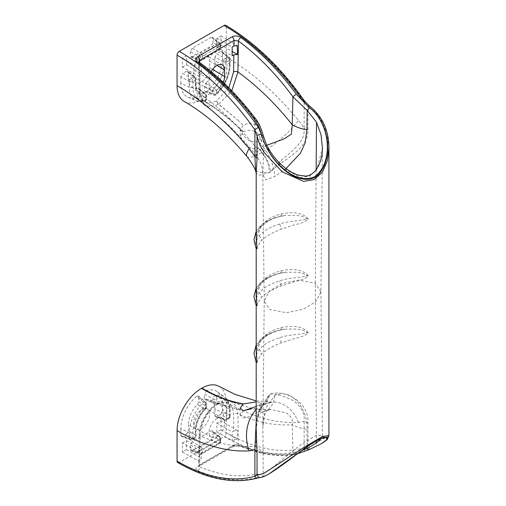<?xml version="1.0" encoding="UTF-8"?>
<svg xmlns="http://www.w3.org/2000/svg" width="506" height="506" viewBox="0 0 506 506"><rect width="100%" height="100%" fill="white"/><g stroke="black" fill="none" stroke-linecap="round" stroke-linejoin="round"><path stroke-width="0.38" stroke-dasharray="2.53 1.9" d="M320.905 291.892L315.289 283.284L298.603 280.084L281.785 283.588L269.413 291.045L264.227 301.114L269.812 309.501L286.516 312.727L303.322 309.223L315.731 301.747L320.905 291.892L322.442 147.91L316.781 169.592L309.463 176.259L300.292 177.435L282.569 167.783L268.597 149.795L263.259 135.772C261.779 129.688 258.99 124.033 254.891 118.821C237.965 96.488 219.541 78.019 199.611 63.408A3.08 1.524 126.1 0 0 199.25 62.225M263.278 135.557A3.08 0.949 -13 0 1 263.259 135.772L263.405 154.956L262.873 174.551L265.549 179.845L274.695 176.505L286.042 168.574M264.227 301.114L262.766 172.274C262.222 166.088 259.976 160.446 256.042 155.361L256.517 153.843L255.005 146.234L254.891 118.821A3.08 0.474 143 0 0 255.169 118.271M321.285 438.575L322.442 435.963L316.996 434.989L300.52 444.831L268.597 470.612L263.259 473.907L254.891 474.426C237.965 477.664 219.541 475.134 199.611 466.842A3.08 1.992 -67.2 0 1 197.726 470.713C195.291 469.416 195.265 467.923 197.644 466.247A3.08 1.777 60 0 0 198.966 466.292L198.542 466.608L198.706 466.001L199.611 466.842L200.079 435.887C199.838 424.42 208.82 408.506 218.624 403.326L237.719 409.468L218.624 403.326A3.08 1.777 -120 0 0 217.378 403.32L217.378 403.32A3.08 1.777 -120 0 0 216.739 404.73C206.714 411.669 201.16 421.232 200.079 433.421L199.819 450.523L201.489 449.562L201.489 458.309L199.687 459.347L199.604 464.881L198.706 466.001L198.788 460.58L199.687 459.347M243.044 410.764L240.198 415.009L243.335 417.962C248.066 417.482 253.12 415.432 258.484 411.821L261.621 409.771L251.482 408.81M328.938 435.653L320.968 440.346L307.958 445.388L307.958 422.542C309.457 403.099 285.751 389.057 270.457 393.991L265.625 404.022L262.197 405.028A176.733 102.035 60 0 1 258.667 405.154L261.621 402.871L256.194 401.903M240.198 136.557L243.335 142.654C247.908 147.676 252.892 149.555 258.288 148.296L261.621 141.832L258.484 133.913C253.86 129.947 248.876 129.251 243.525 131.826L240.198 136.557L240.198 129.7L243.335 125.368C248.535 122.477 253.588 122.933 258.484 126.74L261.621 134.931L258.484 141.629L263.145 147.221L257.054 152.161L256.042 155.361C239.876 135.039 222.754 118.309 204.683 105.159L210.939 106.842L218.788 104.198L237.719 120.011L218.624 104.293A3.08 1.777 60 0 1 216.739 100.713C206.714 105.356 201.16 102.206 200.079 91.276L199.819 74.464L201.489 73.496L201.489 64.755L199.687 65.793L199.636 62.51M258.484 141.629C253.101 142.844 248.054 140.801 243.335 135.488L240.198 129.7M201.679 409.575A11.353 6.553 -60 0 1 207.422 409.05A11.353 6.553 -60 0 1 209.073 418.171A11.353 6.553 -60 0 1 201.679 428.114A11.353 6.553 -60 0 1 196.069 428.715A11.353 6.553 -60 0 1 194.241 419.645A11.353 6.553 -60 0 1 201.679 409.575M216.827 418.626A10.98 6.338 -60 0 1 222.381 418.12A10.98 6.338 -60 0 1 223.981 426.937A10.98 6.338 -60 0 1 216.827 436.551A10.98 6.338 -60 0 1 211.407 437.133A10.98 6.338 -60 0 1 209.636 428.361A10.98 6.338 -60 0 1 216.827 418.626M328.938 147.923L327.002 133.401L320.968 119.663C317.585 114.337 313.252 109.916 307.958 106.393L304.131 101.453A3.08 0.361 145.2 0 0 304.479 100.953M182.419 442.927L186.474 440.587L186.474 449.638L182.419 451.978L182.419 442.927L199.332 452.693L198.788 460.58M220.932 420.695L220.932 429.746L216.884 432.08L216.884 423.029L220.932 420.695L237.554 430.625L233.829 430.891L233.576 414.079C232.469 403.13 226.916 399.98 216.91 404.636L216.739 404.73M198.839 397.115L198.839 401.688L205.898 405.989L205.898 403.01A2.675 1.48 130 0 0 205.569 401.954A2.675 1.48 130 0 0 203.456 402.34A28.5 16.451 120 0 0 189.263 432.757L180.851 428.683A29.456 17.008 -60 0 1 196.48 396.369L203.456 402.34A2.675 1.018 46.9 0 1 205.74 405.097L205.74 408.076A22.372 12.916 120 0 0 195.329 431.257L195.329 437.039L192.881 438.455L192.881 432.668A25.831 14.914 -60 0 1 205.74 405.097A2.675 1.543 0 0 0 206.524 404.003A2.675 1.543 0 0 0 205.898 403.01L198.839 397.115L198.409 395.977L196.48 396.369M192.881 432.668A2.675 1.543 0 0 1 189.263 432.757L189.263 438.544L180.851 435.249L180.851 428.683M180.851 435.249L181.521 436.533L182.736 436.336L191.154 439.632L193.596 438.221L186.537 434.142L182.736 436.336M186.537 434.142L188.422 430.878L195.487 434.951L195.487 429.17L188.422 424.306L188.422 430.878M195.329 431.257A2.675 1.543 0 0 0 196.113 430.163A2.675 1.543 0 0 0 195.487 429.17A19.702 11.372 -60 0 1 204.658 408.753L197.542 404.503A18.747 10.822 120 0 0 188.422 424.306M197.542 404.503L198.839 401.688M222.507 404.629L222.507 411.201L229.566 415.274L229.566 409.493A28.5 16.451 120 0 0 224.519 397.001A28.5 16.451 120 0 0 215.379 395.458L206.872 390.366A29.456 17.008 -60 0 1 217.289 391.72A29.456 17.008 -60 0 1 222.507 404.629L229.566 409.493A2.675 1.543 180 0 1 230.192 410.486A2.675 1.543 180 0 1 229.408 411.58L229.408 417.361L226.96 418.778L226.96 412.991A22.372 12.916 120 0 0 216.549 401.84L216.549 398.854A25.831 14.914 -60 0 1 229.408 411.58M206.872 390.366L204.519 393.839L212.931 398.949L212.931 401.928L204.519 398.405L204.519 393.839M204.519 398.405L205.17 399.677L214.177 403.257A19.702 11.372 -60 0 1 218.636 403.744A19.702 11.372 -60 0 1 223.348 413.079L214.93 409.006A18.747 10.822 120 0 0 210.452 400.119A18.747 10.822 120 0 0 205.815 399.727M226.96 412.991A2.675 1.543 180 0 1 223.348 413.079L223.348 418.867L214.93 415.571L214.93 409.006M214.93 415.571L215.607 416.855L216.815 416.659L225.233 419.955L227.681 418.544L220.616 414.465L216.815 416.659M220.616 414.465L222.507 411.201M211.154 439.613L192.204 450.549L200.616 453.844L218.212 443.686L211.154 439.613L213.039 436.343L220.097 440.422L220.097 437.595L213.039 431.953L213.039 436.343M213.039 431.953L212.596 430.808L211.154 430.865L218.212 436.507L200.616 446.665L192.204 441.808L211.154 430.865M192.204 441.808L190.319 445.071L198.731 449.929L198.731 452.756L190.319 449.461L190.319 445.071M190.319 449.461L190.99 450.745L192.204 450.549M219.136 386.413A34.541 19.943 -60 0 1 226.29 402.226L226.29 432.725A3.08 1.777 -60 0 1 224.114 436.501A187.29 108.132 -120 0 0 303.252 451.883L308.622 449.866L321.436 443.648M269.141 473.844L261.4 477.126L258.376 477.79A187.29 108.132 60 0 1 179.238 462.408L224.114 436.501M179.238 462.408A3.08 1.777 -60 0 1 177.701 462.56M321.266 443.749L309.343 449.549L296.333 453.939C278.983 456.937 260.489 454.224 240.856 445.811A3.08 2.005 -67 0 1 239.363 445.988A3.08 2.005 -67 0 1 238.389 444.458L234.044 444.995A3.08 1.777 60 0 1 233.405 446.406L198.966 466.292A3.08 1.777 60 0 0 199.604 464.881L234.044 444.995L233.962 439.562L232.159 440.599L232.159 431.852L233.829 430.891M182.419 67.171L186.474 64.831L186.474 55.78L182.419 58.12L182.419 67.171L199.332 76.596L198.788 67.07L199.687 65.793M220.932 44.933L220.932 35.882L216.884 38.222L216.884 47.273L220.932 44.933L232.159 51.416M198.839 94.021L198.839 89.454L205.898 94.869L205.898 97.848A2.675 1.847 -61.7 0 1 203.456 101.339A28.5 16.451 -60 0 1 196.075 100.814A28.5 16.451 -60 0 1 189.263 87.304L180.851 83.231A29.456 17.008 120 0 0 187.89 97.19A29.456 17.008 120 0 0 196.48 97.494L203.456 101.339A2.675 1.935 -102.4 0 0 204.424 101.459A2.675 1.935 -102.4 0 0 205.74 99.935L205.74 96.956A22.372 12.916 -60 0 1 195.329 85.799L195.329 80.018L192.881 81.428L192.881 87.215A25.831 14.914 120 0 0 205.74 99.935A2.675 1.543 0 0 0 206.524 98.841A2.675 1.543 0 0 0 205.898 97.848L198.839 94.021L196.48 97.494M197.542 88.133A18.747 10.822 -60 0 1 191.742 87.07A18.747 10.822 -60 0 1 188.422 78.854L188.422 72.288L195.487 77.93L195.487 83.711A19.702 11.372 120 0 0 198.972 92.351A19.702 11.372 120 0 0 204.658 93.54L197.542 88.133L198.384 88.297L198.839 89.454M186.537 71.201L182.736 73.395L191.154 78.253L193.596 76.842L186.537 71.201L187.979 71.144L188.422 72.288M192.881 87.215A2.675 1.543 0 0 1 189.263 87.304L189.263 81.517L180.851 76.659L182.736 73.395M180.851 76.659L180.851 83.231M206.872 91.491A29.456 17.008 120 0 0 222.507 59.177L222.507 52.611L229.566 58.253L229.566 64.034A28.5 16.451 -60 0 1 215.379 94.458L206.872 91.491L205.208 92.035L204.519 90.745L212.931 93.787L212.931 90.808L204.519 86.172L205.815 83.357L214.177 88.044A19.702 11.372 120 0 0 223.348 67.627L214.93 63.554A18.747 10.822 -60 0 1 205.815 83.357M220.616 51.523L216.815 53.718L225.233 58.576L227.681 57.159L220.616 51.523L222.064 51.46L222.507 52.611M226.96 67.538A22.372 12.916 -60 0 1 216.549 90.713L216.549 93.699A25.831 14.914 120 0 0 229.408 66.122L229.408 60.34L226.96 61.751L226.96 67.538A2.675 1.543 180 0 1 223.348 67.627L223.348 61.84L214.93 56.982L216.815 53.718M214.93 56.982L214.93 63.554M204.519 86.172L204.519 90.745M211.154 37.311L192.204 48.247L200.616 53.111L218.212 42.953L211.154 37.311L212.596 37.254L213.039 38.399L220.097 44.041L220.097 46.868L213.039 42.789L211.154 46.052L218.212 50.132L200.616 60.29L192.204 56.995L190.99 57.184L190.319 55.907L198.731 59.202L198.731 56.375L190.319 51.517L192.204 48.247M190.319 51.517L190.319 55.907M192.204 56.995L211.154 46.052M213.039 42.789L213.039 38.399M193.653 70.372A11.353 6.553 -60 0 1 198.649 58.898A11.353 6.553 -60 0 1 207.422 55.945A11.353 6.553 -60 0 1 209.705 61.099L209.705 67.659A11.353 6.553 -60 0 1 204.797 79.037A11.353 6.553 -60 0 1 196.069 82.168A11.353 6.553 -60 0 1 193.653 76.931L193.653 70.372L209.06 78.968A10.98 6.338 -60 0 1 211.192 71.567M184.216 101.447A34.541 19.943 120 0 0 201.489 99.739L201.869 99.518A34.541 19.943 120 0 0 226.29 57.21L226.29 26.71A3.08 1.777 120 0 0 225.657 25.3M223.26 82.339A10.98 6.338 -60 0 1 211.407 90.587A10.98 6.338 -60 0 1 209.06 85.527L209.06 78.968M228.864 87.823L216.739 100.713M256.194 362.372L261.368 354.263C266.099 349.924 272.696 346.117 281.165 342.834L295.422 338.21C301.133 337.262 305.441 335.459 308.337 332.79C302.12 325.219 290.387 325.788 281.444 327.578C272.734 329.773 265.992 333.663 261.222 339.254L256.194 353.346C255.979 349.323 257.453 345.275 260.622 341.215L260.622 341.215A5.357 3.624 -140.4 0 0 261.222 339.254M256.194 305.529L261.368 297.414C266.099 293.075 272.696 289.268 281.165 285.991L295.422 281.361C301.133 280.419 305.441 278.61 308.337 275.947C302.12 268.37 290.387 268.945 281.444 270.729C272.734 272.924 265.992 276.814 261.222 282.405L256.194 296.497C255.979 292.474 257.453 288.433 260.622 284.366L260.622 284.366A5.357 3.624 -140.4 0 0 261.222 282.405M256.194 248.68L261.368 240.571C266.099 236.232 272.696 232.425 281.165 229.142L295.422 224.512C301.133 223.57 305.441 221.761 308.337 219.098C302.12 211.521 290.387 212.096 281.444 213.886C272.835 216.049 266.15 219.876 261.368 225.379L256.194 239.648C256.903 236.972 254.638 236.251 260.754 227.358L260.754 227.358A5.357 3.618 40.1 0 1 259.129 228.263C263.632 222.608 270.546 218.649 279.875 216.385L285.397 215.423L296.933 215.392L302.689 216.498L307.597 218.953C299.735 221.103 288.268 220.799 279.584 224.05C270.394 226.903 263.575 230.837 259.129 235.859L255.606 242.001L255.865 247.516M226.29 402.226A211.28 121.984 -120 0 0 298.413 422.434L304.131 421.308C304.549 417.096 303.682 413.105 301.513 409.341C300.096 406.223 294.89 401.511 292.253 400.132C284.397 396.128 277.13 394.079 270.457 393.991L269.243 394.693L259.085 410.012L256.194 428.765C256.232 421.087 257.352 414.876 259.565 410.126L269.243 394.693L265.188 404.275L271.95 402.049A34.541 27.096 86.6 0 0 262.197 405.028L265.188 404.275C262.266 406.198 260.394 408.146 259.572 410.119L256.194 421.353M258.288 148.296A176.733 102.035 60 0 1 261.817 152.496C266.852 158.846 269.325 165.544 269.243 172.584L259.236 175.228L256.194 173.254M309.046 105.621A3.08 0.531 125.5 0 0 307.958 106.393L307.958 129.239C308.609 149.599 284.1 158.669 270.457 171.888C269.957 165.177 267.2 158.644 262.197 152.281A176.733 102.035 -120 0 0 258.667 148.081M197.726 470.713C217.447 479.081 236.175 481.649 253.923 478.429L261.659 477.082L269.205 473.806M296.333 453.939A3.08 2.486 -100.6 0 1 295.694 454.179C278.433 457.297 259.654 454.565 239.363 445.988L233.405 446.406A3.08 1.777 60 0 1 232.083 446.368C235.005 444.976 237.934 444.793 240.856 445.811M258.667 405.154L258.288 405.369A176.733 102.035 -120 0 0 261.817 405.243A34.541 27.096 86.6 0 0 256.194 409.664M261.659 477.082A3.08 3.004 85.1 0 0 263.259 473.907L262.88 426.937L265.252 408.848L274.695 395.667C293.006 386.774 308.508 411.871 306.933 429.309A32.131 18.64 178.5 0 1 292.221 424.686L292.259 418.614L286.946 413.105L270.849 409.417L263.145 411.618C251.242 416.874 259.097 435.305 255.005 446.172C237.858 447.734 219.547 444.306 200.079 435.887A3.08 1.746 -179.1 0 1 199.174 434.629C199.143 423.686 207.182 409.069 217.378 403.32L217.548 403.225A3.08 1.777 -120 0 1 218.788 403.231L231.172 401.486L235.973 405.976L237.928 414.034L238.389 444.458C258.224 452.8 276.409 455.47 292.949 452.453L301.525 450.53M220.932 429.746L237.2 439.132L237.554 430.625M233.962 439.562L237.2 439.132M216.884 432.08L232.159 440.599M216.884 423.029L232.159 431.852M199.819 450.523L198.915 451.776L199.332 452.693M186.474 440.587L201.489 449.562M186.474 449.638L201.489 458.309M182.419 451.978L198.972 461.206M237.719 409.468L243.335 410.587M258.484 411.821L263.145 411.618L270.843 409.417C260.071 410.518 246.839 407.874 231.172 401.486C227.649 399.816 223.108 400.391 217.548 403.225A3.08 1.777 -120 0 0 216.91 404.636M256.194 406.514L258.288 405.369M263.405 454.439A32.131 17.995 0.2 0 0 255.005 446.172L254.891 474.426A3.08 2.448 -101.1 0 1 253.923 478.429M274.695 395.667L273.512 403.13L267.927 410.221M307.958 422.542A8.033 4.636 180 0 1 304.131 421.308L304.131 447.861A3.08 2.486 -105.8 0 1 303.252 451.883M308.622 449.866A3.08 1.486 -113.8 0 0 307.958 445.388L304.131 447.861A184.209 106.355 60 0 1 226.29 432.725M198.915 451.776L199.174 434.629A3.08 1.746 -179.1 0 1 200.079 433.421M297.066 453.895L295.694 454.179A3.08 2.486 -100.6 0 1 292.949 452.453L292.221 424.686C275.416 426.052 257.32 422.504 237.928 414.034A3.08 1.809 -0.9 0 0 233.576 414.079M257.915 477.987A3.08 2.486 74.2 0 0 258.376 477.79M260.103 477.462L260.04 477.462A3.08 3.023 89.9 0 0 261.4 477.126M215.379 395.458A2.675 1.214 121.4 0 0 212.931 398.949A2.675 1.543 0 0 0 216.549 398.854A2.675 1.935 77.6 0 0 215.379 395.458M226.29 57.21A211.28 121.984 60 0 1 298.413 120.283L304.131 128.005L304.131 101.453A184.209 106.355 -120 0 0 226.29 26.71M220.932 35.882L237.2 45.603M216.884 38.222L232.159 47.045M216.884 47.273L232.159 55.786M186.474 64.831L201.489 73.496M199.819 74.464L198.915 75.729L199.332 76.596M186.474 55.78L201.489 64.755M182.419 58.12L198.972 67.677M216.91 100.618A3.08 1.777 60 0 0 218.788 104.198L231.805 90.827M266.788 145.279L263.145 147.221C266.213 150.794 269.009 155.589 271.551 161.597C274.107 169.535 275.15 174.507 274.695 176.505M237.719 120.011L243.335 125.368M198.706 61.675L199.611 63.408L200.079 93.831L204.683 105.159C201.514 103.148 199.674 98.948 199.174 92.579A3.08 1.809 179.1 0 1 200.079 91.276M255.619 170.712L259.888 172.236L269.243 172.584L270.457 171.888C282.531 155.057 305.928 146.873 304.131 128.005A8.033 4.636 180 0 0 307.958 129.239M263.405 154.956A32.131 19.101 -0.3 0 0 255.005 146.234C237.858 125.267 219.547 107.803 200.079 93.831A3.08 1.809 179.1 0 1 199.174 92.579L198.915 75.729M205.208 92.035L213.753 95.122A2.675 2.675 0 0 0 216.486 94.559A2.675 1.018 -133.1 0 1 215.379 94.458A2.675 1.575 -70.3 0 1 213.753 95.122A2.675 1.575 -70.3 0 1 212.931 93.787A2.675 1.543 0 0 0 216.549 93.699A2.675 1.018 -133.1 0 1 216.486 94.559C225.113 85.919 229.686 76.077 230.192 65.034A2.675 1.543 180 0 1 229.408 66.122M256.194 347.312L258.996 342.138C263.481 336.389 270.438 332.372 279.875 330.083L285.371 329.121L296.933 329.083L302.689 330.19L307.597 332.651C299.735 334.795 288.268 334.491 279.584 337.749C270.394 340.595 263.575 344.529 259.129 349.551L255.619 355.667L255.865 361.214M281.444 327.578A5.357 2.271 76.4 0 1 280.179 330.057L285.397 329.121L275.599 331.145L266.599 334.959L260.097 339.811L256.194 344.902M256.194 233.62L259.129 228.263M256.194 290.463L258.996 285.289C263.481 279.546 270.438 275.523 279.875 273.234L285.397 272.272L296.933 272.234L302.689 273.341L307.597 275.802C299.735 277.952 288.268 277.649 279.584 280.9C270.394 283.746 263.575 287.686 259.129 292.708L255.619 298.818L255.865 304.365M316.142 169.82L315.289 283.284L316.478 440.669M246.947 156.569A34.541 7.837 -39.5 0 0 261.817 152.496L262.197 152.281A34.541 7.837 -39.5 0 0 298.413 120.283M232.083 446.368L197.644 466.247M306.933 429.309L307.148 446.469M298.413 422.434A34.541 27.096 86.6 0 0 271.95 402.049L256.194 400.935M219.939 439.682L219.939 442.51L202.349 452.668L202.349 449.84L219.939 439.682A2.675 1.543 0 0 0 220.724 438.588A2.675 1.543 0 0 0 220.097 437.595A2.675 1.537 128.6 0 0 219.718 436.495A2.675 1.537 128.6 0 0 218.212 436.507A2.675 1.543 60 0 1 219.939 439.682M200.616 446.665A2.675 1.265 120 0 0 198.731 449.929A2.675 1.543 0 0 0 202.349 449.84A2.675 1.543 60 0 0 200.616 446.665M198.731 452.756A2.675 1.537 111.4 0 0 199.478 454.065A2.675 1.537 111.4 0 0 200.616 453.844A2.675 1.543 60 0 0 201.793 453.895A2.675 1.543 60 0 0 202.349 452.668A2.675 1.543 0 0 1 198.731 452.756M218.212 443.686A2.675 1.803 120 0 0 220.097 440.422A2.675 1.543 -0 0 1 220.724 441.415A2.675 1.543 -0 0 1 219.939 442.51A2.675 1.543 60 0 1 219.389 443.73A2.675 1.543 60 0 1 218.212 443.686M189.263 438.544A2.675 1.537 111.4 0 0 190.009 439.853A2.675 1.537 111.4 0 0 191.154 439.632A2.675 1.543 -120 0 0 192.324 439.682A2.675 1.543 -120 0 0 192.881 438.455A2.675 1.543 0 0 1 189.263 438.544M198.409 395.977L205.569 401.954A2.675 2.675 0 0 1 206.524 404.003L206.524 406.982A2.675 1.543 0 0 1 205.74 408.076A2.675 0.923 45.1 0 1 205.74 408.88C199.649 415.426 196.436 422.516 196.113 430.163L196.113 435.951A2.675 2.675 0 0 1 194.772 438.266A2.675 1.543 -120 0 1 193.596 438.221A2.675 1.803 120 0 0 195.487 434.951A2.675 1.543 -0 0 1 196.113 435.951A2.675 1.543 -0 0 1 195.329 437.039A2.675 1.543 -120 0 1 194.772 438.266L192.324 439.682A2.675 2.675 0 0 1 190.009 439.853L181.521 436.533M204.658 408.753A2.675 1.765 121.4 0 0 205.898 405.989A2.675 1.543 0 0 1 206.524 406.982A2.675 2.675 0 0 1 205.74 408.88A2.675 0.923 45.1 0 1 204.658 408.753M205.17 399.683L213.621 403.212A2.675 2.675 0 0 0 215.069 403.39A2.675 1.98 81 0 0 216.549 401.84A2.675 1.543 0 0 1 212.931 401.928A2.675 1.499 112.8 0 0 213.621 403.212A2.675 1.499 112.8 0 0 214.177 403.257A2.675 1.98 81 0 0 215.069 403.39L218.636 403.744L210.452 400.119M223.348 418.867A2.675 1.537 111.4 0 0 224.095 420.176A2.675 1.537 111.4 0 0 225.233 419.955A2.675 1.543 60 0 0 226.41 420.005A2.675 1.543 60 0 0 226.96 418.778A2.675 1.543 180 0 1 223.348 418.867M227.681 418.544A2.675 1.803 120 0 0 229.566 415.274A2.675 1.543 180 0 1 230.192 416.267A2.675 1.543 180 0 1 229.408 417.361A2.675 1.543 60 0 1 228.857 418.588A2.675 1.543 60 0 1 227.681 418.544M201.489 99.739A176.733 102.035 60 0 1 243.146 132.041M243.525 131.826A176.733 102.035 -120 0 0 201.869 99.518M195.329 85.799A2.675 1.543 0 0 0 196.113 84.711A2.675 1.543 0 0 0 195.487 83.711L188.422 78.854M222.064 51.46L229.186 57.153A2.675 2.675 0 0 1 230.192 59.246A2.675 1.543 180 0 1 229.408 60.34A2.675 1.543 -120 0 0 227.681 57.159A2.675 1.537 -51.4 0 1 229.186 57.153A2.675 1.537 -51.4 0 1 229.566 58.253A2.675 1.543 180 0 1 230.192 59.246L230.192 65.034A2.675 1.543 180 0 0 229.566 64.034L222.507 59.177M219.939 48.949L219.939 46.128L202.349 56.286L202.349 59.113L219.939 48.949A2.675 1.543 0 0 0 220.724 47.861A2.675 1.543 0 0 0 220.097 46.868A2.675 1.803 -60 0 1 218.212 50.132A2.675 1.543 -120 0 0 219.389 50.176A2.675 1.543 -120 0 0 219.939 48.949M190.99 57.184L199.478 60.511A2.675 2.675 0 0 0 201.793 60.334A2.675 1.543 -120 0 1 200.616 60.29A2.675 1.537 -68.6 0 1 199.478 60.511A2.675 1.537 -68.6 0 1 198.731 59.202A2.675 1.543 0 0 0 202.349 59.113A2.675 1.543 -120 0 1 201.793 60.334L219.389 50.176A2.675 2.675 0 0 0 220.724 47.861L220.724 45.034A2.675 1.543 0 0 0 220.097 44.041A2.675 1.537 -51.4 0 0 219.718 42.94A2.675 1.537 -51.4 0 0 218.212 42.953A2.675 1.543 -120 0 1 219.939 46.128A2.675 1.543 0 0 0 220.724 45.034A2.675 2.675 0 0 0 219.718 42.94L212.596 37.254M198.731 56.375A2.675 1.265 -60 0 1 200.616 53.111A2.675 1.543 -120 0 1 202.349 56.286A2.675 1.543 0 0 1 198.731 56.375M189.263 81.517A2.675 1.265 -60 0 1 191.154 78.253A2.675 1.543 60 0 1 192.881 81.428A2.675 1.543 0 0 1 189.263 81.517M191.742 87.07L198.972 92.351C198.719 92.079 196.492 91.276 196.113 84.711L196.113 78.923A2.675 1.543 0 0 1 195.329 80.018A2.675 1.543 60 0 0 193.596 76.842A2.675 1.537 -51.4 0 1 195.107 76.83A2.675 1.537 -51.4 0 1 195.487 77.93A2.675 1.543 0 0 1 196.113 78.923A2.675 2.675 0 0 0 195.107 76.83L187.979 71.144M187.89 97.19L196.075 100.814L204.424 101.459A2.675 2.675 0 0 0 206.524 98.841L206.524 95.862A2.675 1.543 0 0 1 205.74 96.956A2.675 1.98 -99 0 0 204.658 93.54A2.675 1.575 -52.6 0 1 205.474 93.736A2.675 1.575 -52.6 0 1 205.898 94.869A2.675 1.543 0 0 1 206.524 95.862A2.675 2.675 0 0 0 205.474 93.736L198.384 88.297M212.931 90.808A2.675 1.309 -61.2 0 1 214.177 88.044A2.675 0.923 -134.9 0 1 216.549 90.713A2.675 1.543 0 0 1 212.931 90.808M223.348 61.84A2.675 1.265 -60 0 1 225.233 58.576A2.675 1.543 -120 0 1 226.96 61.751A2.675 1.543 180 0 1 223.348 61.84M259.129 349.551A5.357 4.054 46.6 0 1 261.368 354.263M281.165 342.834A5.357 1.86 -110.7 0 0 279.584 337.749M308.337 332.79A5.357 3.093 180 0 1 307.597 332.651M258.996 342.138A5.357 3.624 -140.4 0 0 260.622 341.215L264.227 337.66C268.344 334.264 273.664 331.727 280.179 330.057L280.179 330.057A5.357 2.271 76.4 0 1 279.875 330.083M259.129 292.708A5.357 4.054 46.6 0 1 261.368 297.414M281.165 285.991A5.357 1.86 -110.7 0 0 279.584 280.9M308.337 275.947A5.357 3.093 180 0 1 307.597 275.802M258.996 285.289A5.357 3.624 -140.4 0 0 260.622 284.366L264.227 280.817C268.344 277.414 273.664 274.885 280.179 273.208L280.179 273.208A5.357 2.271 76.4 0 1 279.875 273.234M281.444 270.729A5.357 2.271 76.4 0 1 280.179 273.208L285.371 272.272L275.599 274.303L266.599 278.117L260.097 282.962L256.194 288.053M281.444 213.886A5.357 2.271 76.4 0 1 280.179 216.366L280.179 216.366A5.357 2.271 76.4 0 1 279.875 216.385M307.597 218.953A5.357 3.093 0 0 0 308.337 219.098M261.368 225.379A5.357 3.618 40.1 0 1 260.754 227.358L266.82 222.064C270.008 220.268 270.596 219.13 280.179 216.366L285.371 215.429L275.447 217.498L266.453 221.35L261.589 224.746L258.37 228.016L256.194 231.204M279.584 224.05A5.357 1.86 69.3 0 1 281.165 229.142M259.129 235.859A5.357 4.054 46.6 0 1 261.368 240.571M209.705 61.099L216.96 65.438M209.705 67.659L212.602 69.398M193.653 76.931L209.06 85.527M320.905 291.703L322.442 435.97M240.198 415.009L240.198 408.152M222.381 418.12L207.422 409.05M328.938 148.309L328.938 147.935M264.227 300.918L262.88 426.931C262.785 423.054 263.335 419.189 264.53 415.337C265.903 412.099 267.105 410.347 268.148 410.088M322.448 435.963L323.941 438.057M215.607 416.855L224.095 420.176A2.675 2.675 0 0 0 226.41 420.005L228.857 418.588A2.675 2.675 0 0 0 230.192 416.267L230.192 410.486C230.198 404.49 228.307 399.993 224.519 397.001L217.289 391.72M190.99 450.745L199.478 454.065A2.675 2.675 0 0 0 201.793 453.895L219.389 443.73A2.675 2.675 0 0 0 220.724 441.415L220.724 438.588A2.675 2.675 0 0 0 219.718 436.495L212.596 430.808M198.788 67.07L198.706 61.757M222.381 65.015L207.422 55.945M211.407 90.587L196.069 82.168M211.407 437.133L196.069 428.715M261.621 141.832L261.621 134.931M261.621 409.771L261.621 402.871"/><path stroke-width="0.76" d="M199.636 62.51L199.604 60.353L234.044 40.474A3.08 1.777 -120 0 0 232.083 36.837C235.043 35.477 237.965 35.692 240.856 37.482A3.08 1.531 126.3 0 0 238.389 41.024C258.224 55.685 276.409 74.293 292.949 96.855L307.174 110.416L316.497 122.218L321.032 134.678L322.436 148.277M286.042 168.574L300.355 153.28L305.131 142.888L306.933 129.827A32.131 18.456 -178.5 0 1 292.221 124.748L291.405 134.096L284.429 138.752L266.788 145.279M301.525 450.53L307.174 448.55L316.497 442.952L321.285 438.575M251.482 408.81L243.044 410.764M249.186 148.707A34.541 7.837 -39.5 0 0 246.947 156.569L246.947 156.569C251.052 161.844 253.942 166.563 255.625 170.724L254.897 156.43L249.186 148.707A211.28 121.984 -120 0 0 177.062 85.634L177.062 55.135A184.209 106.355 60 0 1 254.897 129.878L254.897 156.43A8.033 4.636 180 0 1 257.035 158.644L256.194 173.254L256.194 239.648L257.13 248.667L256.194 248.68L256.194 296.497L257.13 305.51L256.194 305.529L256.194 353.346L257.13 362.359L256.194 362.372L256.194 428.765L257.035 451.94L257.035 474.786L254.897 476.279A3.08 2.486 74.2 0 0 257.915 477.987C233.709 484.406 206.973 479.264 177.701 462.56A3.08 1.777 -60 0 1 177.062 461.149A184.209 106.355 -120 0 0 254.897 476.279L254.897 449.726L249.186 450.859A211.28 121.984 60 0 1 177.062 430.65A34.541 19.943 -60 0 1 201.489 388.342A176.733 102.035 -120 0 0 243.146 404.142L240.198 408.152L243.335 410.796L256.194 406.514M243.146 404.142L243.525 403.921A176.733 102.035 60 0 1 201.869 388.127A34.541 19.943 -60 0 1 219.136 386.413L234.86 394.313L256.194 400.935M256.194 401.903L243.525 403.921M321.436 443.648L326.585 439.942L327.388 437.563L323.777 437.292L314.985 441.124L269.141 473.844C262.481 477.556 260.761 477.487 260.04 477.462L260.04 477.462A3.08 3.023 89.9 0 1 257.035 474.786C258.484 475.045 260.862 474.495 264.164 473.142L303.606 447.639L322.442 436.45L328.938 435.653L328.938 147.923C328.818 130.118 322.189 116.019 309.046 105.621L309.046 105.621A3.08 0.531 125.5 0 1 308.622 106.962C330.918 122.977 334.523 163.134 314.979 177.549C294.112 186.575 267.895 159.295 261.4 134.223L258.376 127.354A187.29 108.132 -120 0 0 179.238 51.359A3.08 1.777 120 0 0 177.062 55.135M258.376 127.354A3.08 0.361 -34.8 0 0 254.897 129.878L257.035 135.798C258.345 141.579 260.723 147.132 264.164 152.458L282.234 171.857L303.524 181.401L314.163 179.63L322.569 171.964L327.401 160.636L328.938 147.935M201.489 388.342L201.869 388.127M177.062 430.65L177.062 461.149M177.062 85.634A34.541 19.943 120 0 0 184.216 101.447C205.841 113.945 226.751 132.319 246.947 156.569M179.238 51.359L224.114 25.452A187.29 108.132 60 0 1 303.252 101.447L308.622 106.962M309.046 105.621L304.479 100.953C281.083 67.633 254.809 42.415 225.657 25.3A3.08 1.777 120 0 0 224.114 25.452M211.192 71.567A10.98 6.338 -60 0 1 222.381 65.015A10.98 6.338 -60 0 1 224.588 69.999L224.588 76.558A10.98 6.338 -60 0 1 223.26 82.339M231.805 90.827L237.928 71.978L238.389 41.024L234.044 40.474L233.962 46.002L232.159 47.045L232.159 55.786L233.829 54.825L233.576 71.934L228.864 87.823M269.205 473.806L314.656 441.561L323.309 437.734L327.028 437.861L326.313 440.125L321.266 443.749M328.938 435.647L327.401 439.208C327.648 439.429 325.681 440.903 321.5 443.617L309.217 449.625A3.08 1.569 -113.9 0 1 307.174 448.55L307.148 446.469M269.141 473.844L269.268 473.774C277.705 468.543 289.236 460.22 303.866 448.809L315.611 441.131C324.276 436.804 324.055 438.348 323.941 438.057L323.941 438.057M257.035 451.94A8.033 4.636 180 0 0 254.897 449.726L256.194 421.353M309.343 449.549A3.08 1.569 -113.9 0 1 309.217 449.625L297.066 453.895M257.915 477.987L260.122 477.455M197.726 62.39C217.985 77.235 236.719 96.013 253.923 118.727A3.08 0.474 143 0 1 255.169 118.271C238.079 95.704 219.44 77.02 199.25 62.225L199.25 62.225A3.08 1.524 126.1 0 0 197.726 62.39C195.284 60.328 195.259 58.437 197.644 56.723A3.08 1.777 -120 0 1 199.604 60.353L198.706 61.675M253.923 118.727C257.687 123.78 260.267 129.239 261.659 135.102C268.623 159.788 294.486 185.803 314.637 176.708C333.663 163.096 330.886 123.964 309.343 107.569L296.333 94.242C279.514 71.308 261.02 52.384 240.856 37.482M232.159 51.416L237.554 54.528L233.829 54.825M233.962 46.002L237.2 45.603L237.554 54.528M261.659 135.102A3.08 0.949 -13 0 1 263.278 135.557L266.32 144.286C269.749 151.427 274.195 157.676 279.666 163.027C285.409 168.795 291.519 172.812 298.002 175.07L305.301 176.075C308.597 176.094 311.93 174.361 315.295 170.864C320.058 164.627 322.436 156.98 322.442 147.923M309.343 107.569A3.08 0.487 127.2 0 1 307.174 110.416L306.933 129.827M296.333 94.242A3.08 0.512 143.9 0 0 292.949 96.855L292.221 124.748C275.416 103.585 257.32 85.995 237.928 71.978A3.08 1.746 0.9 0 0 233.576 71.934M257.035 158.644L257.035 135.798A3.08 1.006 -11.6 0 1 261.4 134.223M304.479 100.953A3.08 0.361 145.2 0 0 303.252 101.447M256.194 344.902L253.936 353.365L255.865 361.214L256.884 361.929L256.194 347.312M256.194 248.68L255.865 247.516L256.884 248.237L256.194 233.62M256.194 288.053L253.936 296.522L255.865 304.365L256.884 305.08L256.194 290.463M316.497 122.218L316.142 169.82M316.497 442.952L316.478 440.669M256.194 409.664A34.541 27.096 86.6 0 0 249.186 450.859M232.083 36.837L197.644 56.723M256.884 361.929A5.357 3.093 180 0 1 257.13 362.359M256.884 305.08A5.357 3.093 180 0 1 257.13 305.51M257.13 248.667A5.357 3.093 0 0 0 256.884 248.237M216.96 65.438L224.588 69.999M212.602 69.398L224.588 76.558M255.625 170.724L256.194 173.261M255.169 118.271C258.496 122.224 261.197 127.986 263.278 135.557M199.25 62.225L198.706 61.757M255.865 247.523L253.936 239.673L256.194 231.204M255.865 361.214L256.194 362.372M255.865 304.365L256.194 305.529"/></g></svg>
